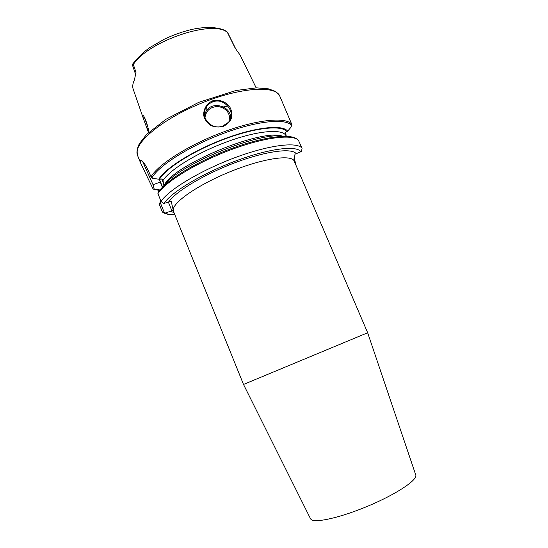 <?xml version="1.0" encoding="UTF-8"?>
<svg xmlns="http://www.w3.org/2000/svg" width="548" height="548" viewBox="0 0 548 548"><rect width="100%" height="100%" fill="white"/><g stroke="black" fill="none" stroke-linecap="round" stroke-linejoin="round"><path stroke-width="0.82" d="M256.169 87.851L240.113 55.074L235.236 48.224L227.365 32.373C212.775 19.379 148.378 40.984 133.342 64.513L132.212 64.452M143.117 117.82L133.294 89.454C132.274 86.735 132.664 83.529 134.459 79.83L135.986 72.329L133.342 64.513M148.823 132.26C148.255 125.67 143.651 113.957 142.72 115.512L143.364 118.519L148.508 132.554M147.755 126.773L144.24 117.039M227.947 106.059L223.399 106.928M205.342 112.559L204.438 112.929M135.986 72.329L135.644 74.747M235.77 48.916L235.236 48.224M415.692 474.794L415.802 475.109C417.466 480.021 396.615 494.022 368.763 505.77C340.945 517.572 314.833 523.415 311.004 519.394L310.442 518.607M415.802 475.109L367.66 332.773L243.511 384.449L310.593 518.901M294.139 160.948L294.988 154.194L301.469 151.536L302.071 148.282C297.42 141.548 269.184 144.864 234.88 157.687C200.589 170.449 168.64 189.772 161.043 201.369L157.927 193.636L158.002 192.636C165.085 181.135 195.122 162.379 228.352 149.714C261.588 136.993 290.385 133.137 296.995 139.185M161.043 201.369L163.427 203.596L171.202 201.232L173.264 210.364L164.564 213.268L160.084 202.144L159.461 204.726L162.413 212.069L164.564 213.268M160.084 202.144L160.954 201.137M295.728 164.681L295.639 162.811L294.009 158.995M171.969 211.007L168.27 201.856M298.448 140.329L302.071 148.282M286.248 136.308L285.604 132.294L287.652 131.171C282.789 124.417 256.628 126.883 225.509 138.404C194.403 149.864 165.619 167.846 158.804 179.196L162.229 179.059L164.475 184.943M158.804 179.196L152.591 178.34L151.049 176.812C146.076 165.126 142.425 159.591 140.096 160.208L140.583 162.968L152.906 188.601L153.632 189.197L154.235 189.176L153.056 184.731L142.631 161.516M159.975 189.957L154.235 189.176M279.836 96.236C275.932 85.2 240.819 87.166 201.849 102.99C162.845 118.704 134.109 142.651 137.164 154.118L137.562 155.461C136.664 151.248 137.336 147.234 139.569 143.432L146.597 134.418L165.893 119.313L198.89 102.284L236.024 90.482L256.43 87.844L268.719 88.886L274.726 91.153C277.911 93.352 279.61 95.044 279.836 96.236L291.831 124.471L291.009 127.211L287.652 131.171M212.597 100.853C206.644 103.49 203.198 109.299 203.781 115.82C204.884 119.834 207.254 123.081 210.884 125.547C214.878 127.163 219.008 127.437 223.276 126.362C227.16 124.492 229.92 121.738 231.551 118.101C232.311 114.08 231.653 110.244 229.571 106.6C225.392 101.414 218.899 99.14 212.597 100.853L212.871 101.873C225.002 96.948 237.318 113.963 228.132 122.533L222.933 125.917C211.754 130.794 199.349 117.279 206.315 107.161C207.945 104.634 210.131 102.873 212.871 101.873M230.715 118.21C231.133 105.99 212.151 100.64 206.055 111.292L204.452 115.121M204.945 117.662C206.117 110.251 210.638 106.545 218.515 106.552C226.221 108.251 229.968 112.847 229.756 120.341M283.611 136.288C259.752 131.041 176.408 165.729 163.325 186.361M162.386 187.293L159.084 179.093M162.592 187.08L159.249 179.032M161.797 178.847L164.085 185.402M147.33 128.835L148.083 128.259M172.812 210.336L173.517 211.46L173.264 210.364C172.154 202.781 197.842 184.758 230.55 171.545C263.239 158.249 291.879 154.194 294.242 161.208L367.667 332.766M296.16 153.584C291.543 147.802 266.02 151.077 235.414 162.564C204.829 173.997 176.196 191.142 168.996 201.589M169.866 211.35L173.915 212.446M165.126 213.124C167.373 214.22 170.613 214.761 174.846 214.754M300.934 151.803C296.811 145.131 269.294 148.371 235.743 160.948C202.205 173.456 171.031 192.334 164.016 203.445M298.866 140.822C294.084 133.794 265.759 136.801 231.482 149.556C197.212 162.242 165.393 181.758 157.927 193.636M154.132 189.176L159.523 190.512M291.831 124.471C286.768 116.786 258.177 119.156 223.899 131.801C189.635 144.371 158.119 164.325 151.043 176.805M291.748 125.8C286.885 118.101 258.389 120.478 224.201 133.109C190.033 145.679 158.687 165.571 151.885 177.894M286.7 131.52C281.747 124.951 255.991 127.444 225.461 138.754C194.937 150.001 166.647 167.633 159.79 178.833M285.926 135.562C282.419 128.595 257.759 130.547 227.632 141.548C197.527 152.474 169.277 169.955 162.811 180.833M282.33 136.151C262.252 128.253 174.216 164.585 164.434 184.847M153.063 184.731L160.276 182.08M143.453 115.895L142.72 115.512M227.434 32.106L235.633 48.669M227.18 31.99C222.056 27.434 206.069 25.42 187.759 30.476C179.771 32.661 171.908 35.599 164.16 39.285L150.077 47.395C143.788 51.69 137.877 57.376 132.342 64.445M132.212 64.438L135.527 74.186M173.517 211.46L243.511 384.449M294.365 158.064C293.94 158.214 293.892 159.263 294.242 161.208M174.874 214.823C170.517 214.857 167.113 214.337 164.653 213.254M137.562 155.461L140.487 162.722M206.315 107.168L206.055 111.292M140.096 160.208L142.425 161.318"/></g></svg>
